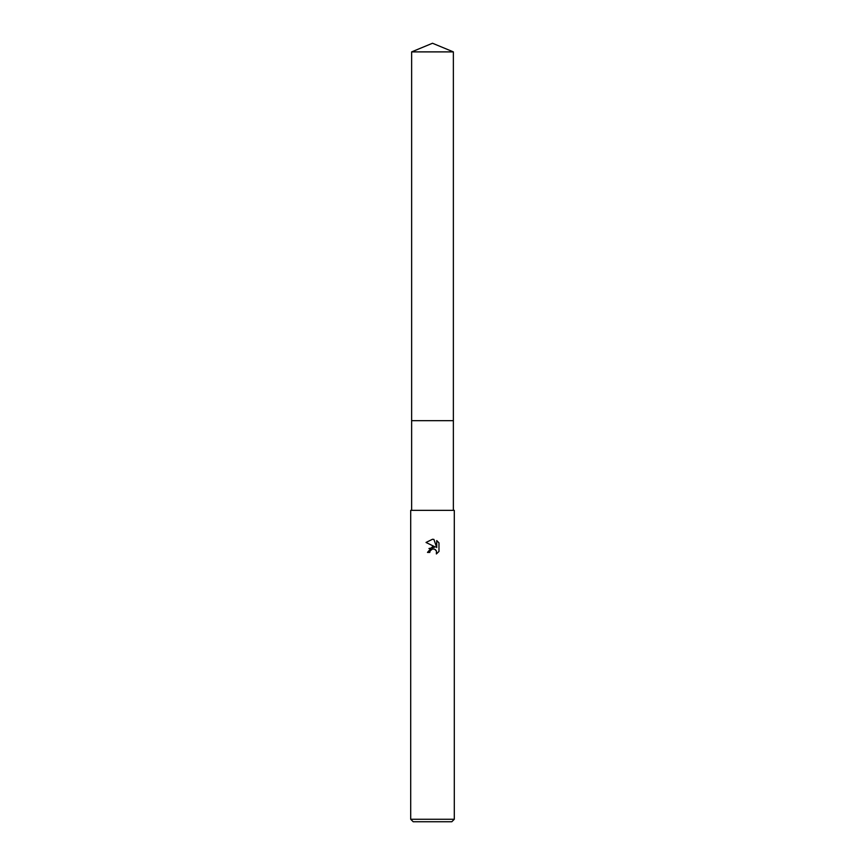 <?xml version="1.0" encoding="UTF-8"?>
<svg xmlns="http://www.w3.org/2000/svg" width="865" height="865" viewBox="0 0 865 865"><rect width="100%" height="100%" fill="white"/><g stroke="black" fill="none" stroke-linecap="round" stroke-linejoin="round"><path stroke-width="1.3" d="M411.632 51.889L453.368 51.889L432.5 43.25L411.632 51.889L411.632 420.671L453.368 420.671L453.368 510.35M430.143 550.832L432.489 548.994L430.143 550.832L429.775 552.411L427.483 552.411L432.5 546.68L435.279 547.015L426.023 542.452L432.5 539.263L433.906 539.414L436.728 547.556L436.728 540.582L438.977 542.852L438.977 551.448L436.371 553.946L436.479 551.059L434.598 549.167L432.5 548.994L433.906 548.972M432.5 819.263L454.298 819.263L454.298 510.35L410.702 510.35L410.702 819.263L432.5 819.263M410.702 819.263L413.189 821.75L451.811 821.75L454.298 819.263M429.775 552.411L430.013 551.135M435.387 549.632L436.479 551.059L436.371 553.946L438.977 551.448M435.279 547.015L428.954 548.54M438.977 542.852L436.728 540.582M433.906 539.414L432.705 539.273M432.5 539.263L426.023 542.452M411.632 510.35L411.632 420.671L453.368 420.671L453.368 51.889"/></g></svg>
